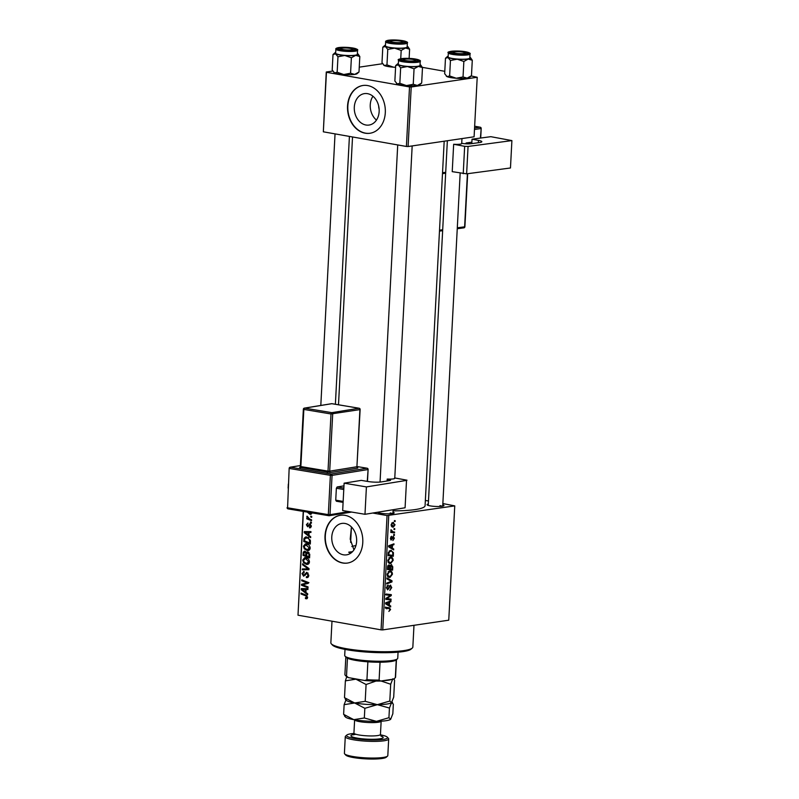 <?xml version="1.0" encoding="UTF-8"?>
<svg xmlns="http://www.w3.org/2000/svg" width="799" height="799" viewBox="0 0 799 799"><rect width="100%" height="100%" fill="white"/><g stroke="black" fill="none" stroke-linecap="round" stroke-linejoin="round"><path stroke-width="1.2" d="M376.459 120.08A15.89 12.365 81.6 0 1 372.943 96.24M378.676 106.007A8.449 6.572 -98.4 0 0 379.126 109.073M367.55 93.663A15.89 12.365 -98.4 0 0 364.414 93.623A15.89 12.365 -98.4 0 0 354.297 109.143A15.89 12.365 -98.4 0 0 365.902 125.004A15.89 12.365 -98.4 0 0 369.038 125.053A15.89 12.365 -98.4 0 0 379.155 109.533A15.89 12.365 -98.4 0 0 367.55 93.663M367.68 85.573A24.14 18.786 -98.4 0 0 362.906 85.493A24.14 18.786 -98.4 0 0 347.545 109.083A24.14 18.786 -98.4 0 0 365.183 133.193A24.14 18.786 -98.4 0 0 369.947 133.263A24.14 18.786 -98.4 0 0 385.308 109.683A24.14 18.786 -98.4 0 0 367.68 85.573M363.056 85.473A24.14 18.786 -98.4 0 0 347.845 109.133A24.14 18.786 -98.4 0 0 365.483 133.143A24.14 18.786 -98.4 0 0 370.097 133.243M353.947 549.852L350.222 539.165L351.42 526.95M352.529 551.64L348.694 552.199L350.731 553.178M343.38 554.806A15.89 12.365 81.6 0 1 331.775 538.945A15.89 12.365 81.6 0 1 341.892 523.415A15.89 12.365 81.6 0 1 345.028 523.465A15.89 12.365 81.6 0 1 356.634 539.335A15.89 12.365 81.6 0 1 346.516 554.856A15.89 12.365 81.6 0 1 343.38 554.806M345.148 515.365A24.14 18.786 -98.4 0 0 340.384 515.295A24.14 18.786 -98.4 0 0 325.013 538.886A24.14 18.786 -98.4 0 0 342.651 562.995A24.14 18.786 -98.4 0 0 347.425 563.065A24.14 18.786 -98.4 0 0 362.786 539.475A24.14 18.786 -98.4 0 0 345.148 515.365M340.534 515.275A24.14 18.786 -98.4 0 0 325.323 538.935A24.14 18.786 -98.4 0 0 342.951 562.945A24.14 18.786 -98.4 0 0 347.575 563.045M442.786 504.808A8.449 1.328 -177 0 1 443.835 505.757A8.449 1.328 -177 0 1 430.262 505.887A8.449 1.328 -177 0 1 427.175 504.888A8.449 1.328 -177 0 1 428.314 504.049M392.978 512.149A8.449 1.328 -177 0 1 394.037 513.098A8.449 1.328 -177 0 1 380.464 513.218A8.449 1.328 -177 0 1 377.418 512.269M444.184 141.213L425.088 505.657A45.873 7.211 -177 0 1 393.048 510.851M303.44 511.45L297.997 615.2L303.23 511.41M388.753 515.605L382.761 629.902L381.063 629.852L387.056 515.555L454.751 505.887L442.846 503.54M428.474 501.003L425.358 500.454M390.312 557.153C391.979 556.893 392.938 557.952 393.178 560.339L390.751 563.535L388.494 562.736L387.825 560.379L390.312 557.153L391.12 557.163M389.043 563.235L389.832 563.535M392.319 548.154L393.697 548.963L393.657 549.902L388.604 546.806L388.664 545.747L393.967 543.829L393.927 544.698L392.479 545.188L392.319 548.154L390.182 547.774M389.233 607.729L390.591 609.547L388.873 611.425L389.982 609.587L389.053 608.598L385.388 608.139L385.438 607.26L389.383 607.749M390.341 585.178L391.75 587.575L389.832 590.411L391.13 587.605L390.341 586.037L387.665 589.872L386.396 587.744L388.154 585.078L387.006 587.684L387.675 589.013L390.681 585.188M389.333 585.837L390.511 586.037L389.313 585.857M386.976 577.947L392.029 580.813L391.969 581.922L386.656 583.969L386.706 583.1L391.26 581.342L386.926 578.885L386.976 577.947M389.592 571.005C391.26 570.746 392.209 571.804 392.449 574.191L390.032 577.387L387.765 576.588L387.096 574.231L389.592 571.005L390.391 571.015M388.324 577.088L389.103 577.387M394.446 520.578L395.185 520.678L395.135 521.537L394.396 521.467L394.446 520.578M382.761 629.902L448.758 620.184L454.751 505.887M391.26 564.643L392.768 566.801L392.589 570.136L387.415 569.497L387.675 566.201L388.923 564.873L390.142 565.842L391.6 564.643M389.333 605.193L390.711 606.002L390.661 606.94L385.617 603.844L385.667 602.786L390.981 600.868L390.931 601.737L389.493 602.236L389.333 605.193L387.195 604.813M387.914 598.711L391.071 599.13L391.031 600.009L385.847 599.36L385.897 598.451L390.481 595.405L386.087 594.905L386.127 594.027L391.31 594.656L391.26 595.575L386.686 598.631L387.914 598.711M390.931 539.944L390.401 538.366L391.66 536.229L390.871 538.346L391.35 539.175L393.328 536.409L394.326 538.296L392.858 540.563L393.857 538.326L393.328 537.268L391.15 540.024M393.448 537.278L392.519 537.128L393.448 537.278M390.411 538.256L391.35 539.175M390.551 550.351L393.388 552.499L393.318 556.284L388.144 555.645L388.374 552.499L391.39 550.361M392.818 522.416L395.036 524.773L393.408 527.06C392.069 527.34 391.31 526.541 391.12 524.673L393.498 522.426M392.039 526.821L392.669 527.05M394.027 528.588L394.766 528.678L394.716 529.547L393.977 529.477L394.027 528.588M393.088 531.804L394.586 532.024L394.546 532.903L390.781 532.434L390.821 531.565L391.6 531.665L390.991 529.777L393.088 531.804L391.41 531.515M393.717 534.441L394.456 534.531L394.416 535.39L393.677 535.32L393.717 534.441M311.44 522.316L311.4 523.175L310.461 522.836L310.511 521.947L311.44 522.316M311.75 516.474L311.7 517.333L310.771 516.983L310.821 516.104L311.75 516.474M310.172 548.154C309.802 550.022 308.794 550.811 307.166 550.511L304.309 548.853L303.44 546.196L305.408 543.809L306.526 543.839C308.634 544.199 309.842 545.627 310.172 548.154M308.144 550.531L308.993 550.241M310.691 536.748L310.641 537.687L304.229 532.653L304.289 531.595L310.961 531.615L310.911 532.484L309.093 532.454L308.943 535.41L310.691 536.748M309.752 554.586L309.573 557.922L303.041 555.345L303.33 552.079L304.878 551.2L306.436 552.628L307.825 551.819L309.752 554.586M304.339 551.18L304.878 551.2M309.013 568.598L308.963 569.707L302.282 569.817L302.332 568.948L308.054 568.848L302.551 564.733L302.601 563.794L309.013 568.598M307.026 598.671L305.448 598.631L305.408 597.742L306.826 597.173L305.647 595.814L301.023 593.987L301.063 593.108L305.857 594.995L307.595 597.362L306.596 598.831M305.987 597.922L307.595 597.063M308.054 586.915L308.014 587.794L301.483 585.208L301.523 584.289L307.255 582.9L301.712 580.753L301.762 579.874L308.294 582.441L308.244 583.36L302.521 584.768L308.054 586.915M305.937 583.11L308.274 582.751L305.937 583.11M387.056 515.555L372.753 513.028M381.063 629.852L297.997 615.2M307.695 593.787L307.645 594.726L301.243 589.692L301.303 588.633L307.965 588.653L307.925 589.532L306.107 589.492L305.947 592.449L307.695 593.787M304.209 572.324L302.771 573.732L303.64 575.34L306.946 572.424L308.754 575.38C308.584 577.118 307.795 577.847 306.377 577.567L306.347 576.688L307.325 576.638L307.985 575.19L306.966 573.302L303.63 576.209L302.002 573.572L304.039 571.475L304.209 572.274M307.275 577.597L307.955 577.337M306.556 576.728L308.564 576.459M308.114 573.133L306.377 573.422M303.52 571.465L304.039 571.475M303.64 575.34L305.448 574.94M306.367 572.414L306.946 572.424M309.453 562.007C309.073 563.874 308.064 564.663 306.446 564.364L303.58 562.706L302.711 560.059L304.679 557.662L305.807 557.692C307.905 558.052 309.123 559.49 309.453 562.007M307.415 564.384L308.264 564.094M309.463 526.99L310.731 525.962L310.052 524.693L307.655 526.781L306.377 524.723L307.945 523.005L306.976 524.873L307.595 525.892L310.042 523.814L311.33 526.102L309.503 527.869L309.463 526.99L311.22 526.821M307.595 525.892L309.043 525.722M310.362 523.914L309.153 524.094L310.042 523.814M310.431 541.602L310.302 544.069L303.77 541.492L304.019 538.366L305.637 536.958L306.736 536.998L310.342 540.234L310.431 541.602M312.039 512.578L310.022 514.306L307.225 512.079M310.701 514.326L311.24 514.127M311.57 519.809L311.53 520.688L306.776 518.811L306.826 517.942L307.805 518.331L307.006 516.174L309.672 519.03L311.57 519.809M409.517 86.941L411.215 87.001L408.099 146.527L406.401 146.467L409.517 86.941L326.451 72.29L323.335 131.815L326.262 72.01L332.784 71.051M359.25 67.156L382.591 63.72M408.099 146.527L474.097 136.799L477.213 77.273L471.18 75.965M444.793 71.311L422.361 67.356M411.215 87.001L477.213 77.273M406.401 146.467L323.335 131.815M442.247 506.256A7.241 1.139 3 0 0 439.949 505.637M392.449 513.597A7.241 1.139 3 0 0 390.152 512.978M303.131 584.968L301.483 585.208M304.499 584.379L304.529 583.849L301.523 584.289M304.529 583.849L308.943 582.671M307.235 582.032L305.538 582.281M303.37 580.503L301.712 580.753M302.212 589.552L301.243 589.692M307.935 589.223L306.107 589.492M307.945 589.033L301.992 589.412L305.198 591.839L305.328 589.472L301.992 589.412M305.987 591.719L305.198 591.839M307.945 589.093L305.328 589.472M307.325 598.351L305.448 598.631M302.671 593.747L301.023 593.987M308.754 575.07L307.985 575.19M302.801 573.452L302.002 573.572M308.983 569.317L302.282 569.817M305.288 569.377L305.308 568.858M309.013 568.708L308.054 568.848M303.63 564.573L302.551 564.733M308.734 563.744L307.955 563.415M304.529 562.566L303.58 562.706M303.51 559.939L302.711 560.059M306.047 558.361L306.426 557.852M307.385 558.301L305.687 558.551L303.48 560.219L304.119 562.116L306.516 563.505L309.113 563.245M309.453 561.687L308.684 561.807L305.687 558.551L304.898 558.531L307.895 558.082M306.516 563.505L308.684 561.807M304.699 555.105L303.041 555.345M305.897 551.7L303.33 552.079M308.853 552.469L305.767 552.708L304.579 552.059L306.027 551.849M306.067 551.889L304.868 552.069L303.93 553.288L303.85 554.776L305.887 555.575L305.767 552.708M306.676 555.455L305.887 555.575M309.013 552.499L307.755 552.688L306.746 554.037L306.656 555.874L308.863 556.743L308.953 554.266L307.435 552.678L308.953 552.449M309.642 556.633L308.863 556.743M309.742 554.146L308.953 554.266M310.641 527.7L309.503 527.869M311.34 525.872L310.731 525.962M307.006 524.633L306.377 524.723M305.198 532.514L304.229 532.653M310.931 532.184L309.093 532.454M310.941 531.994L304.978 532.374L308.194 534.801L308.314 532.434L304.978 532.374M308.973 534.681L308.194 534.801M310.931 532.054L308.314 532.434M305.418 541.253L303.77 541.492M305.038 538.216L304.019 538.366M308.344 537.607L304.818 538.586L304.579 540.923L309.583 542.891L309.642 541.782C309.593 539.455 308.594 538.146 306.646 537.857L308.794 537.387M310.372 542.771L309.583 542.891M310.431 541.662L309.642 541.782M309.463 549.892L308.674 549.562M305.258 548.713L304.309 548.853M304.239 546.087L303.44 546.196M306.776 544.499L307.156 543.999M308.114 544.439L306.407 544.698L304.209 546.366L304.848 548.254L307.245 549.652L309.842 549.392M310.182 547.834L309.403 547.954L305.627 544.668L308.624 544.229M307.245 549.652L309.403 547.954M307.995 512.209L309.992 513.427L311.92 513.258M309.992 513.427L311.44 512.469M311.73 516.843L310.771 516.983M308.664 518.541L306.776 518.811M307.665 516.613L306.796 516.733M311.42 522.696L310.461 522.836M394.406 521.407L395.135 521.537M392.129 566.691L392.768 566.801M388.853 568.798L388.813 569.467L392.589 570.136M388.813 569.467L387.425 569.297M388.004 565.462L390.142 565.842M388.064 568.698L389.682 568.898L389.612 566.111L388.903 565.742L388.064 568.698L387.465 568.588M387.545 567.11L388.144 567.21M387.934 565.572L389.612 566.111M390.282 568.968L392.029 569.188L392.139 566.711L391.2 565.512L390.282 568.968L389.682 568.868M389.762 567.03L390.381 567.13M390.341 565.362L391.42 565.512L390.361 565.322M391.84 574.082L392.449 574.191M388.204 575.849L390.102 576.518L391.84 574.221C391.58 572.414 390.801 571.635 389.483 571.884L387.715 574.171L388.204 575.849L387.265 575.679M387.495 576.199L390.102 576.518M387.116 574.062L387.715 574.171M388.204 571.655L390.172 571.884L388.314 571.565M389.503 580.374L392.029 580.813M390.361 581.642L391.969 581.922M391.14 587.465L391.75 587.575M389.123 586.206L389.872 586.336M388.174 588.603L388.863 588.723M387.046 585.737L388.164 585.937M387.026 585.767L388.044 585.947M386.406 587.575L387.006 587.684M385.458 607.06L386.816 608.888M389.982 609.447L390.591 609.547M388.494 605.612L390.711 606.002M389.343 601.457L390.931 601.737M387.954 601.957L389.493 602.236M387.245 603.884L388.743 604.803L388.873 602.446L386.217 603.355L387.245 603.884L385.627 603.595M386.556 604.424L388.743 604.803M385.647 603.255L386.217 603.355M387.355 602.176L388.873 602.446M387.285 598.651L387.255 599.34L391.031 600.009M387.255 599.34L385.857 599.17M385.338 594.626L391.26 595.575M386.097 594.766L389.113 595.295M387.525 594.196L387.485 594.875M387.145 597.572L388.154 597.752M385.897 598.491L386.686 598.631M392.389 537.397L392.988 537.497M390.771 536.918L391.69 537.088M391.49 548.573L393.697 548.963M392.329 544.419L393.927 544.698M390.951 544.918L392.479 545.188M390.242 546.846L391.74 547.764L391.86 545.407L389.203 546.306L390.242 546.846L388.614 546.556M389.542 547.385L391.74 547.764M388.634 546.206L389.203 546.306M390.351 545.138L391.86 545.407M392.828 553.707L393.448 553.817M389.582 554.945L389.542 555.615L393.318 556.284M389.542 555.615L388.154 555.445M392.639 552.369L393.388 552.499M388.793 554.846L392.758 555.335L392.818 554.216C392.798 551.939 392.019 550.94 390.471 551.22L389.003 552.479L388.793 554.846L388.194 554.736M388.404 552.379L389.003 552.479M389.183 551L391.22 551.23L389.313 550.891M392.569 560.229L393.178 560.339M388.933 561.997L390.821 562.666L392.559 560.369C392.309 558.561 391.52 557.782 390.212 558.032L388.434 560.319L388.933 561.997L387.994 561.827M388.224 562.346L390.821 562.666M387.835 560.209L388.434 560.319M388.933 557.802L390.901 558.032L389.043 557.702M391.59 524.643L393.398 526.201L394.556 524.833L392.768 523.285L391.13 524.563M391.29 525.932L393.398 526.201M391.66 523.085L393.278 523.285L391.73 523.015M393.977 529.417L394.716 529.547M390.791 532.234L394.546 532.903M390.931 529.917L391.57 530.037M390.821 530.386L391.42 530.486M393.677 535.26L394.416 535.39M412.264 648.079L411.016 649.178A39.84 6.262 -177 0 1 347.036 649.767A39.84 6.262 -177 0 1 332.454 645.063L331.325 643.834A41.049 6.452 3 0 0 346.347 648.688A41.049 6.452 3 0 0 412.264 648.079A41.049 6.452 3 0 0 412.843 647.08L413.982 625.307M355.915 545.577A26.557 4.175 3 0 0 351.85 546.546M351.35 552.718A39.84 6.262 -177 0 1 348.694 552.199M331.994 621.193L330.856 642.786A41.049 6.452 3 0 0 331.325 643.834M420.064 64.659A11.755 1.848 -177 0 1 420.094 64.669A11.755 1.848 -177 0 1 420.773 65.099A11.755 1.848 -177 0 1 418.366 66.407A11.755 1.848 3 0 1 407.45 66.527A11.755 1.848 -177 0 1 401.877 65.868A11.755 1.848 -177 0 1 398.262 64.909L400.649 67.825L407.45 66.527L414.052 68.824L418.366 66.407L422.481 67.585L420.843 65.198M404.174 60.804A8.449 1.328 -177 0 1 401.078 59.805A8.449 1.328 -177 0 1 405.193 58.657A8.449 1.328 -177 0 1 414.671 59.256A8.449 1.328 -177 0 1 417.747 60.674A8.449 1.328 -177 0 1 404.174 60.804M402.426 65.788A10.866 1.708 3 0 0 413.852 66.577A10.866 1.708 3 0 0 420.024 65.358L420.234 61.313A10.866 1.708 -177 0 1 414.062 62.522A10.866 1.708 -177 0 1 402.636 61.733A10.866 1.708 -177 0 1 398.541 60.175L398.321 64.22A10.866 1.708 3 0 0 402.426 65.788M422.481 67.585L421.672 83.046L417.368 85.463L413.243 84.285L406.451 85.583L399.84 83.286L400.649 67.825M413.243 84.285L414.052 68.824M399.84 83.286L397.263 83.955L394.866 81.049L395.675 65.578L398.262 64.909A11.755 1.848 -177 0 1 397.602 63.89A11.755 1.848 -177 0 1 398.361 63.521M397.602 63.89L395.675 65.578M421.672 83.046L419.745 84.744A11.755 1.848 -177 0 1 417.368 85.463A11.755 1.848 -177 0 1 406.451 85.583A11.755 1.848 -177 0 1 397.263 83.955A11.755 1.848 -177 0 1 396.574 83.525A11.755 1.848 -177 0 1 396.504 83.436M405.143 60.474A6.032 0.949 3 0 0 412.134 61.014A6.032 0.949 3 0 0 415.38 60.185A6.032 0.949 3 0 0 413.702 59.575A6.032 0.949 3 0 0 407.61 59.026A6.032 0.949 3 0 0 403.485 59.565A6.032 0.949 3 0 0 405.143 60.474M456.059 53.333A6.032 0.949 3 0 0 462.551 53.653A6.032 0.949 3 0 0 465.188 52.854A6.032 0.949 3 0 0 462.391 52.045A6.032 0.949 3 0 0 453.283 52.225A6.032 0.949 3 0 0 456.059 53.333M469.862 57.318A11.755 1.848 -177 0 1 469.892 57.328A11.755 1.848 -177 0 1 470.571 57.768A11.755 1.848 -177 0 1 468.164 59.076A11.755 1.848 3 0 1 457.248 59.196A11.755 1.848 -177 0 1 451.675 58.527A11.755 1.848 -177 0 1 448.059 57.578L450.446 60.484L457.248 59.196L463.849 61.483L468.164 59.076L472.289 60.245L470.651 57.858M453.972 53.463A8.449 1.328 -177 0 1 450.886 52.464A8.449 1.328 -177 0 1 454.991 51.326A8.449 1.328 -177 0 1 464.479 51.915A8.449 1.328 -177 0 1 467.545 53.343A8.449 1.328 -177 0 1 453.972 53.463M452.224 58.447A10.866 1.708 3 0 0 463.65 59.236A10.866 1.708 3 0 0 469.822 58.017L470.042 53.972A10.866 1.708 -177 0 1 463.859 55.191A10.866 1.708 -177 0 1 452.434 54.402A10.866 1.708 -177 0 1 448.339 52.834L448.129 56.889A10.866 1.708 3 0 0 452.224 58.447M472.289 60.245L471.47 75.705L467.165 78.122L463.04 76.954L456.249 78.242L449.637 75.955L450.446 60.484M463.04 76.954L463.849 61.483M449.637 75.955L447.06 76.624L444.663 73.708L445.472 58.247L448.059 57.578A11.755 1.848 -177 0 1 447.4 56.549A11.755 1.848 -177 0 1 448.159 56.18M447.4 56.549L445.472 58.247M471.47 75.705L469.542 77.403A11.755 1.848 -177 0 1 467.165 78.122A11.755 1.848 -177 0 1 456.249 78.242A11.755 1.848 -177 0 1 447.06 76.624A11.755 1.848 -177 0 1 446.371 76.185A11.755 1.848 -177 0 1 446.301 76.095M349.912 48.33A6.032 0.949 3 0 0 340.803 48.509A6.032 0.949 3 0 0 343.58 49.618A6.032 0.949 3 0 0 350.072 49.938A6.032 0.949 3 0 0 352.709 49.139A6.032 0.949 3 0 0 349.912 48.33M359.81 56.529L359.001 71.99L354.686 74.407L350.561 73.228L343.77 74.527A11.755 1.848 -177 0 1 338.197 73.858A11.755 1.848 -177 0 1 334.581 72.909L332.194 69.992L333.003 54.532L335.58 53.853L337.977 56.769L344.769 55.481L351.38 57.768L355.685 55.351L359.81 56.529L358.172 54.142M359.001 71.99L357.073 73.688A11.755 1.848 -177 0 1 354.686 74.407A11.755 1.848 -177 0 1 343.77 74.527L337.158 72.23L334.581 72.909A11.755 1.848 -177 0 1 333.902 72.469A11.755 1.848 -177 0 1 333.822 72.379M351.999 48.2A8.449 1.328 -177 0 1 355.066 49.618A8.449 1.328 -177 0 1 341.493 49.748A8.449 1.328 -177 0 1 338.406 48.749A8.449 1.328 -177 0 1 342.511 47.6A8.449 1.328 -177 0 1 351.999 48.2M335.86 49.119L335.65 53.163A10.866 1.708 3 0 0 339.745 54.731A10.866 1.708 3 0 0 351.17 55.521A10.866 1.708 3 0 0 357.343 54.302L357.562 50.257A10.866 1.708 -177 0 1 351.39 51.466A10.866 1.708 -177 0 1 339.955 50.677A10.866 1.708 -177 0 1 335.86 49.119C335.49 48.619 336.299 48.12 338.277 47.64C342.631 47.071 347.585 47.201 353.138 48.05C356.883 48.929 358.352 49.658 357.562 50.257M350.561 73.228L351.38 57.768M337.158 72.23L337.977 56.769M357.383 53.603A11.755 1.848 -177 0 1 357.413 53.613A11.755 1.848 -177 0 1 358.102 54.052A11.755 1.848 -177 0 1 355.685 55.351A11.755 1.848 -177 0 1 344.769 55.481A11.755 1.848 -177 0 1 335.58 53.853A11.755 1.848 -177 0 1 334.931 52.834L333.003 54.532M334.931 52.834A11.755 1.848 -177 0 1 335.68 52.464M400.828 41.188A6.032 0.949 3 0 0 394.726 40.639A6.032 0.949 3 0 0 390.601 41.178A6.032 0.949 3 0 0 392.269 42.087A6.032 0.949 3 0 0 399.26 42.627A6.032 0.949 3 0 0 402.506 41.798A6.032 0.949 3 0 0 400.828 41.188M395.595 67.166L393.567 67.186A11.755 1.848 -177 0 1 387.994 66.527A11.755 1.848 -177 0 1 384.379 65.568L381.992 62.652L382.801 47.191L385.378 46.522L387.775 49.438L394.566 48.14L401.178 50.437L405.483 48.02L409.607 49.188L407.969 46.801M395.585 67.316A11.755 1.848 -177 0 1 393.567 67.186L386.966 64.899L384.379 65.568A11.755 1.848 -177 0 1 383.7 65.138A11.755 1.848 -177 0 1 383.63 65.039M401.797 40.859A8.449 1.328 -177 0 1 404.863 42.287A8.449 1.328 -177 0 1 391.3 42.407A8.449 1.328 -177 0 1 388.204 41.408A8.449 1.328 -177 0 1 392.309 40.27A8.449 1.328 -177 0 1 401.797 40.859M385.657 41.778L385.448 45.833A10.866 1.708 3 0 0 389.542 47.391A10.866 1.708 3 0 0 400.978 48.18A10.866 1.708 3 0 0 407.15 46.971L407.36 42.916A10.866 1.708 -177 0 1 401.188 44.135A10.866 1.708 -177 0 1 389.762 43.346A10.866 1.708 -177 0 1 385.657 41.778C385.288 41.278 386.097 40.789 388.074 40.3C392.429 39.73 397.383 39.87 402.936 40.709C406.681 41.588 408.159 42.327 407.36 42.916M409.128 58.407L409.607 49.188M400.738 58.727L401.178 50.437M386.966 64.899L387.775 49.438M407.18 46.262A11.755 1.848 -177 0 1 407.21 46.282A11.755 1.848 -177 0 1 407.899 46.712A11.755 1.848 -177 0 1 405.483 48.02A11.755 1.848 -177 0 1 394.566 48.14A11.755 1.848 -177 0 1 385.378 46.522A11.755 1.848 -177 0 1 384.728 45.503L382.801 47.191M384.728 45.503A11.755 1.848 -177 0 1 385.488 45.124M345.018 649.397L344.699 655.45A26.557 4.175 3 0 0 345.008 656.129A26.557 4.175 3 0 0 364.414 660.533A26.557 4.175 3 0 0 391.989 660.503A26.557 4.175 3 0 0 397.373 658.875A26.557 4.175 3 0 0 397.752 658.226L398.062 652.174M397.373 658.875L396.124 659.974A25.348 3.985 -177 0 1 390.991 661.522A25.348 3.985 -177 0 1 380.044 662.221A25.348 3.985 -177 0 1 367.87 661.822A25.348 3.985 -177 0 1 347.455 658.216A25.348 3.985 -177 0 1 346.137 657.357L345.008 656.129M380.044 662.221L379.106 680.079L380.614 681.038A24.14 3.795 -177 0 1 364.893 680.518L348.434 677.612A24.14 3.795 -177 0 1 346.327 676.433L345.198 675.215A25.348 3.985 3 0 0 346.516 676.074L348.434 677.612M391.51 702.641A22.941 3.605 -177 0 1 391.5 702.651L389.812 701.043L377.328 704.678L389.443 708.044L393.707 697.118L394.586 680.309L393.937 678.93A24.14 3.795 -177 0 1 393.697 679.11L380.614 681.038M393.697 679.11L395.335 677.692A25.348 3.985 3 0 0 395.545 677.212L396.464 659.674M393.937 678.93L395.335 677.692L396.264 659.854M347.455 658.216L346.516 676.074M364.893 680.518L366.941 679.679A25.348 3.985 3 0 0 379.106 680.079M367.87 661.822L366.941 679.679M345.827 657.018L344.908 674.566A25.348 3.985 3 0 0 345.198 675.215M353.877 733.462A20.524 3.226 3 0 0 346.836 735.04A20.524 3.226 3 0 0 354.297 738.486A20.524 3.226 3 0 0 377.328 739.934A20.524 3.226 3 0 0 387.305 737.157A20.524 3.226 3 0 0 380.464 734.85M387.305 737.157L388.434 738.376A21.733 3.416 -177 0 1 388.684 738.935A21.733 3.416 -177 0 1 376.339 741.362A21.733 3.416 -177 0 1 353.488 739.784A21.733 3.416 -177 0 1 345.278 736.658A21.733 3.416 -177 0 1 345.587 736.129L346.836 735.04M387.505 756.134L386.257 757.232A20.524 3.226 -177 0 1 353.298 757.532A20.524 3.226 -177 0 1 345.787 755.115L344.659 753.886A21.733 3.416 3 0 0 352.609 756.453A21.733 3.416 3 0 0 387.505 756.134A21.733 3.416 3 0 0 387.815 755.604L388.684 738.935M389.812 701.043L390.691 684.234L392.818 678.77M391.5 702.651A22.941 3.605 -177 0 1 377.328 704.678L365.203 701.312L366.082 684.503L375.959 681.068M380.973 680.988L390.691 684.234M365.203 701.312L354.666 702.99L344.499 697.667L345.378 680.848L355.915 679.18L366.082 684.503M344.499 697.667L346.257 699.205L344.129 704.668L354.666 702.99A22.941 3.605 -177 0 1 346.277 700.284L345.278 699.195M346.706 676.753L345.378 680.848M377.328 704.678A22.941 3.605 -177 0 1 354.666 702.99L364.843 708.314L377.328 704.678M362.406 680.079A22.941 3.605 3 0 1 355.915 679.18A22.941 3.605 -177 0 1 350.921 678.051M391.72 679.4A22.941 3.605 -177 0 1 382.591 680.748M390.641 719.31A22.941 3.605 -177 0 1 390.631 719.32L392.828 713.787L393.338 704.119L391.57 702.581L392.559 702.581L391.999 701.981M390.631 719.32L390.631 719.31A22.941 3.605 -177 0 1 376.449 721.347A22.941 3.605 -177 0 1 353.797 719.659A22.941 3.605 -177 0 1 345.398 716.943L344.399 715.864M390.701 719.25L388.933 717.712L376.449 721.347L364.334 717.981L353.797 719.659L343.62 714.336L345.388 715.874M343.62 714.336L344.129 704.668M364.334 717.981L364.843 708.314M388.933 717.712L389.443 708.044M345.278 736.658L344.409 753.327A21.733 3.416 3 0 0 344.659 753.886M478.321 142.731L478.441 140.374L472.029 139.186L471.8 143.61M472.029 139.186L490.816 136.679L511.899 140.594L468.064 146.447L466.626 173.832L510.471 167.98L511.899 140.594M466.626 173.832L452.224 171.655L453.662 144.269L454.391 144.309A7.241 1.139 -177 0 0 461.712 143.55A7.241 1.139 -177 0 0 461.612 143.351M463.23 173.703L464.658 146.317L453.662 144.269M464.658 146.317L468.064 146.447M478.441 140.374A9.658 1.518 -177 0 1 481.827 141.723A9.658 1.518 -177 0 1 479.52 142.572L470.901 143.73A6.032 0.949 -177 0 1 462.401 143.401L461.732 143.271M465.627 143.78L466.157 142.961L471.869 142.202M466.157 142.961L470.531 143.77M342.671 510.551L344.109 483.175L366.411 486.911L364.983 514.296L342.671 510.551M394.546 478.012A7.241 1.139 -177 0 1 394.756 478.301A7.241 1.139 -177 0 1 387.944 479.08L388.184 479.21A6.032 0.949 -177 0 1 390.631 480.109A6.032 0.949 -177 0 1 389.453 480.608L381.572 481.887A9.658 1.518 -177 0 1 368.089 481.517L361.298 480.379L344.109 483.175M406.521 480.399L405.083 507.774L406.521 480.399L366.411 486.911M406.991 480.199L394.776 477.952M405.083 507.774L364.983 514.296M387.215 479.05L387.116 480.988M343.101 502.371L336.389 501.243L335.74 500.164L336.359 488.259L337.138 486.961L343.969 485.852M335.74 500.164L343.151 501.412M343.78 489.507L336.359 488.259M337.138 486.961L343.85 488.079M307.076 583.16L304.079 583.6M306.646 589.043L303.65 589.482M306.926 595.625L305.647 595.814M306.237 573.562L305.008 573.742M307.875 567.739L306.746 567.909M303.94 553.098L303.151 553.218M306.746 554.047L305.967 554.166M309.732 555.005L308.943 555.125M309.383 525.103L308.454 525.243M309.632 531.994L306.636 532.444M304.669 539.305L303.88 539.415M388.614 587.505L389.293 587.625M385.997 602.666L387.535 602.935M392.039 538.286L392.579 538.386M388.993 545.627L390.521 545.897M388.254 553.477L388.863 553.587M403.125 60.954A10.137 1.598 3 0 0 417.358 61.423A10.137 1.598 3 0 0 415.72 59.096A10.137 1.598 3 0 0 401.498 58.627A10.137 1.598 3 0 0 403.125 60.954M452.923 53.623A10.137 1.598 3 0 0 467.155 54.092A10.137 1.598 3 0 0 465.527 51.765A10.137 1.598 3 0 0 451.295 51.296A10.137 1.598 3 0 0 452.923 53.623M353.048 48.04A10.137 1.598 3 0 0 338.816 47.57A10.137 1.598 3 0 0 340.444 49.898A10.137 1.598 3 0 0 354.676 50.367A10.137 1.598 3 0 0 353.048 48.04M402.846 40.709A10.137 1.598 3 0 0 388.614 40.24A10.137 1.598 3 0 0 390.252 42.567A10.137 1.598 3 0 0 404.474 43.036A10.137 1.598 3 0 0 402.846 40.709M381.143 721.187A13.283 2.087 -177 0 1 373.383 722.596A13.283 2.087 -177 0 1 359.64 721.637A13.283 2.087 -177 0 1 354.636 719.799M355.895 734.271L352.958 734.85L353.937 733.053A13.283 2.087 3 0 0 358.941 734.97A13.283 2.087 3 0 0 372.913 735.929A13.283 2.087 3 0 0 380.454 734.451L381.153 721.187M380.923 736.019A16.18 2.547 -177 0 1 377.677 739.065A16.18 2.547 -177 0 1 356.993 738.086A16.18 2.547 -177 0 1 353.308 734.571M474.556 127.95L480.049 127.211L474.646 126.212L480.209 127.221A1.208 0.769 100.5 0 0 480.049 127.211A1.208 0.909 -97.6 0 1 480.908 128.579L474.486 129.438M480.409 138.067L481.198 128.469A1.208 1.208 0 0 0 480.209 127.221M442.536 172.714L445.702 172.294M457.298 227.805L464.618 226.826L467.395 173.733M439.52 230.182L442.696 229.752M457.248 228.734L463.859 227.855A1.208 1.208 0 0 0 464.898 226.726L464.618 226.826A1.208 0.909 82.4 0 1 463.64 227.855M290.167 467.205A1.208 1.208 0 0 0 289.158 468.334L287.59 507.804L328.319 514.626L330.377 475.335L289.647 468.514A1.208 0.699 99.5 0 1 290.427 467.205A1.208 0.969 -99.2 0 0 290.167 467.205L300.414 465.547L290.427 467.205L331.156 474.037L366.971 468.214L357.153 466.576L367.101 468.214A1.208 0.699 99.5 0 0 366.971 468.214A1.208 0.969 80.8 0 1 367.87 469.572L332.064 475.385L330.007 514.676L348.923 511.6M299.755 467.335A1.208 0.969 80.8 0 1 299.575 467.325L330.606 472.519L357.822 468.104L357.572 467.595M388.094 480.828L388.184 479.21M328.709 515.655L288.239 508.883A1.208 0.699 99.5 0 1 288.099 508.883L328.838 515.705A1.208 0.699 99.5 0 0 328.978 515.705A1.208 0.969 80.8 0 0 329.228 515.705L351.66 512.059M367.25 481.378L368.109 469.472A1.208 1.208 0 0 0 367.101 468.214A1.208 0.699 99.5 0 1 367.43 468.444M331.006 413.972L303.85 409.428L300.853 466.576L328.009 471.12L331.006 413.972A1.208 0.699 99.5 0 1 331.785 412.664L359.001 408.249L331.845 403.695L304.629 408.119L331.785 412.664A1.208 0.969 -99.2 0 1 332.694 414.022L329.697 471.17L356.913 466.746L359.91 409.597L331.006 413.972M359.46 408.479A1.208 0.699 99.5 0 0 359.141 408.249L331.984 403.695A1.208 1.208 0 0 0 331.585 403.695A1.208 0.969 -99.2 0 1 331.845 403.695A1.208 0.699 -80.5 0 1 331.984 403.695A1.208 0.699 -80.5 0 1 332.114 403.745M359.141 408.249A1.208 0.699 99.5 0 0 359.001 408.249A1.208 0.969 -99.2 0 1 359.91 409.597L360.139 409.497A1.208 1.208 0 0 0 359.141 408.249M304.369 408.119A1.208 1.208 0 0 0 303.36 409.248L303.85 409.428A1.208 0.699 -80.5 0 1 304.629 408.119A1.208 0.969 -99.2 0 0 304.369 408.119L331.585 403.695A1.208 0.969 -99.2 0 0 331.345 403.785M360.139 409.497L356.913 466.746A1.208 0.969 80.8 0 0 357.822 468.104M300.074 467.884A1.208 0.699 -80.5 0 0 300.853 466.576L299.825 467.325M330.606 472.519A1.208 0.969 80.8 0 1 329.697 471.17L328.009 471.12A1.208 0.699 99.5 0 1 327.23 472.429M287.101 507.625A1.208 1.208 0 0 0 288.099 508.883A1.208 0.699 99.5 0 1 287.59 507.804L289.158 468.334M331.156 474.037A1.208 0.699 99.5 0 0 330.377 475.335L332.064 475.385A1.208 0.969 -99.2 0 0 331.156 474.037M328.319 514.626A1.208 0.699 99.5 0 0 328.838 515.705A1.208 1.208 0 0 0 329.228 515.705A1.208 0.969 80.8 0 0 330.007 514.676L328.319 514.626M338.496 404.793L352.529 136.969M306.257 597.932L307.555 597.742M306.996 576.738L308.544 576.508M306.696 573.292L308.074 573.093M303.87 575.34L305.348 575.13M307.875 525.902L309.033 525.732M389.133 565.742L387.964 565.532M420.234 61.313C421.033 60.714 419.555 59.975 415.81 59.096C406.421 57.378 395.934 59.036 398.541 60.175M415.38 60.185L416.279 61.153M392.908 513.507L393.108 509.722M394.756 478.301L412.174 145.927M378.446 512.758L378.476 512.099M380.054 482.067L397.722 144.939M403.485 59.565L402.496 60.434M465.188 52.854L466.077 53.823M461.972 138.587L461.712 143.55M460.164 173.133L442.716 506.176M447.36 140.744L428.244 505.417M453.283 52.225L452.294 53.094M470.042 53.972C470.831 53.383 469.353 52.644 465.617 51.765C456.219 50.037 445.742 51.705 448.339 52.834M340.803 48.509L339.815 49.378M335.041 133.882L320.808 405.453M349.413 136.419L335.38 404.264M352.709 49.139L353.597 50.097M390.601 41.178L389.612 42.037M402.506 41.798L403.395 42.766M350.631 542.401L351.44 526.96M353.937 733.053L354.626 719.799M380.454 734.451L381.233 736.328M439.48 231.111L442.646 230.691M464.898 226.726L467.685 173.693M442.486 173.643L445.652 173.223M480.698 138.027L481.198 128.469M288.339 484.014L288.119 488.089M357.153 466.646L357.692 467.665L357.173 467.545M303.36 409.248L300.364 466.396M367.48 481.417L368.109 469.472"/></g></svg>
